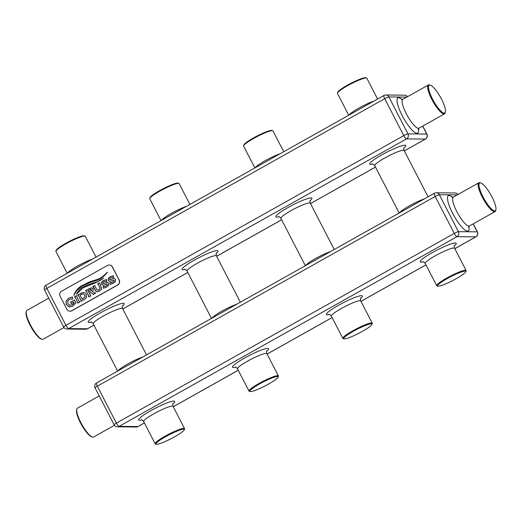 <?xml version="1.0" encoding="UTF-8"?>
<svg xmlns="http://www.w3.org/2000/svg" width="522" height="522" viewBox="0 0 522 522"><rect width="100%" height="100%" fill="white"/><g stroke="black" fill="none" stroke-linecap="round" stroke-linejoin="round"><path stroke-width="0.78" d="M55.9 251.128L56.167 250.312A15.921 2.173 -27.3 0 1 65.824 243.298A15.921 2.173 -27.3 0 1 84.192 235.846L85.014 236.101A16.541 2.258 152.7 0 0 65.929 243.839A16.541 2.258 152.7 0 0 55.9 251.128A16.541 2.258 152.7 0 0 55.906 251.473L67.175 273.319M96.035 257.118L85.295 236.303A16.541 2.258 152.7 0 0 85.014 236.101M189.884 204.422L179.144 183.607A16.541 2.258 152.7 0 0 178.863 183.405A16.541 2.258 152.7 0 0 159.778 191.143A16.541 2.258 152.7 0 0 149.749 198.432A16.541 2.258 152.7 0 0 149.749 198.778L161.024 220.623M149.749 198.432L150.016 197.616A15.921 2.173 -27.3 0 1 159.673 190.602A15.921 2.173 -27.3 0 1 178.041 183.15L178.863 183.405M283.733 151.726L272.993 130.918A16.541 2.258 152.7 0 0 272.712 130.709A16.541 2.258 152.7 0 0 253.627 138.454A16.541 2.258 152.7 0 0 243.598 145.736A16.541 2.258 152.7 0 0 243.598 146.088L254.873 167.927M243.598 145.736L243.865 144.927A15.921 2.173 -27.3 0 1 253.522 137.912A15.921 2.173 -27.3 0 1 271.89 130.461L272.712 130.709M377.582 99.03L366.842 78.222A16.541 2.258 152.7 0 0 366.561 78.019A16.541 2.258 152.7 0 0 347.476 85.758A16.541 2.258 152.7 0 0 337.447 93.04A16.541 2.258 152.7 0 0 337.447 93.392L348.722 115.231M337.447 93.04L337.714 92.231A15.921 2.173 -27.3 0 1 347.371 85.216A15.921 2.173 -27.3 0 1 365.739 77.765L366.561 78.019M70.052 311.216A3.7 3.55 -89.4 0 0 71.86 310.773L117.744 285.012A3.7 3.55 -89.4 0 0 119.186 279.994L112.458 266.957A3.7 3.55 -89.4 0 0 109.281 265.013M119.009 279.994A3.7 3.55 90.6 0 1 117.567 285.012L71.684 310.773A3.7 3.55 90.6 0 1 66.875 309.265L60.147 296.228A3.7 3.55 90.6 0 1 61.589 291.217L107.473 265.45A3.7 3.55 90.6 0 1 112.282 266.957L119.186 279.994M106.671 279.538L103.278 280.575L101.614 282.148L101.575 284.209L103.062 285.26L106.782 283.948L107.415 284.209L107.173 285.142L106.227 285.873L104.824 286.428L103.245 286.31L103.421 288.196L106.827 287.009L108.7 285.266L108.746 283.283L107.995 282.487L107.18 282.245L103.18 283.59L102.704 283.355L102.958 282.395L103.806 281.723L105.118 281.227L106.697 281.417L106.671 279.538L103.212 280.575L101.542 282.148L101.509 284.209L103.088 285.26M105.888 281.136L106.599 281.417M107.251 282.245L103.252 283.59L102.704 283.355M106.782 283.948L107.486 284.209L107.238 285.142L104.896 286.428L103.741 286.519M99.624 282.761L97.607 283.896L98.253 284.275L100.146 288.157L98.991 289.873L96.975 289.938L94.906 286.154L94.958 285.384L92.818 286.585L96.022 291.452L97.242 291.857L99.539 291.1L101.725 288.777L99.624 282.761M92.896 286.741L93.529 286.963L96.094 291.452L97.314 291.857M97.692 284.053L98.319 284.275L100.211 288.157L99.056 289.873L97.594 290.225M80.975 301.351L85.843 298.408L86.548 297.318L86.202 294.356L85.145 292.986L83.161 292.372L77.732 295.054L78.372 295.432L81.027 300.581L80.975 301.351M77.811 295.211L78.444 295.439L81.099 300.581L80.897 301.194M83.461 292.359L81.347 293.064L77.876 295.204M72.408 296.914L68.754 298.186L66.124 301.031L66.366 304.672L69.302 306.975L72.669 306.192L76.088 302.662L74.639 300.731L74.685 299.948L71.194 301.905L70.45 301.86L71.37 303.647L73.563 301.957L74.098 303.001L72.153 304.796L69.785 305.24L67.938 303.752L67.756 301.253L69.322 299.504L70.62 299.008L72.493 299.236L72.408 296.914L68.682 298.186L66.053 301.031L66.294 304.672L69.863 307.014M74.705 299.974L70.907 301.97M76.016 302.519L75.664 302.525M71.573 298.891L72.108 299.002M70.398 305.311L69.785 305.24M73.993 295.387C74.855 292.64 77.51 289.586 81.961 286.226L90.541 282.382L98.195 279.89C101.731 278.122 104.811 275.577 107.441 272.262L107.362 272.197C103.343 276.21 100.204 278.552 97.94 279.218L89.562 281.867L80.779 286.271C77.217 288.823 74.914 291.85 73.856 295.348L74.059 295.387M107.441 272.262L107.434 272.197C103.415 276.21 100.276 278.552 98.012 279.218L89.634 281.867L80.779 286.271M76.447 294.251L83.181 287.713L95.546 282.852L103.5 278.2C100.557 280.327 98.038 281.652 95.944 282.174L89.49 284.281L82.646 287.289C80.525 288.34 78.43 290.643 76.362 294.206L76.519 294.251M103.558 278.272L103.571 278.206C100.629 280.327 98.11 281.652 96.015 282.174L89.556 284.281L82.717 287.289C80.597 288.34 78.502 290.643 76.427 294.206M76.669 295.654L74.535 296.855L75.175 297.233L77.83 302.375L77.778 303.145L79.918 301.944L79.272 301.559L76.617 296.418L76.669 295.654M79.833 301.788L79.488 301.788M74.613 297.011L75.246 297.233L77.889 302.695M91.559 287.779L85.504 290.689L86.143 291.067L88.799 296.215L88.753 296.985L90.887 295.785L89.21 293.397L90.658 292.581L93.157 293.984L93.092 294.545L95.63 293.123L92.192 291.635L93.17 290.284L92.955 288.862L91.422 287.772M90.808 295.628L90.456 295.622M85.582 290.845L86.215 291.074L88.87 296.215L88.805 296.953M95.546 292.966L95.017 292.992M113.47 275.72L110.083 276.758L108.419 278.33L108.38 280.386L109.868 281.436L113.581 280.131L114.214 280.386L113.972 281.319L113.033 282.056L111.623 282.604L110.044 282.487L110.22 284.379L113.633 283.185L115.499 281.449L115.551 279.466L114.794 278.663L113.979 278.428L109.985 279.766L109.503 279.538L109.757 278.572L110.612 277.9L111.917 277.404L113.496 277.6L113.47 275.72L110.011 276.758L108.348 278.33L108.308 280.386L109.888 281.443M112.687 277.319L113.404 277.6M114.05 278.428L110.051 279.772L109.503 279.538M113.581 280.131L114.285 280.392L114.044 281.319L111.695 282.611L110.54 282.702M48.761 298.14L26.935 310.394A16.541 4.085 60.7 0 0 26.296 311.386A16.541 4.085 60.7 0 0 30.367 324.769A16.541 4.085 60.7 0 0 41.956 339.274A16.541 4.085 60.7 0 0 43.13 339.235L63.984 327.529M41.956 339.274L41.173 339.026A15.921 3.935 -119.3 0 1 30.015 325.062A15.921 3.935 -119.3 0 1 26.1 312.176L26.296 311.386M495.9 209.824L495.704 210.614A16.541 4.085 -119.3 0 1 495.065 211.606A16.541 4.085 -119.3 0 1 482.295 197.133A16.541 4.085 -119.3 0 1 478.87 182.765A16.541 4.085 -119.3 0 1 480.044 182.726L480.827 182.974A15.921 3.935 60.7 0 0 482.994 196.84A15.921 3.935 60.7 0 0 495.9 209.824A15.921 3.935 60.7 0 0 491.985 196.938A15.921 3.935 60.7 0 0 480.827 182.974M99.232 395.924L77.406 408.178A16.541 4.085 60.7 0 0 76.767 409.163A16.541 4.085 60.7 0 0 80.832 422.552A16.541 4.085 60.7 0 0 92.42 437.051A16.541 4.085 60.7 0 0 93.601 437.018L114.455 425.313M92.42 437.051L91.644 436.81A15.921 3.935 -119.3 0 1 80.486 422.846A15.921 3.935 -119.3 0 1 76.571 409.959L76.767 409.163M156.261 444.235L155.439 443.981A16.541 2.258 -27.3 0 1 155.158 443.778A16.541 2.258 -27.3 0 1 165.187 436.144A16.541 2.258 -27.3 0 1 184.553 428.608A16.541 2.258 -27.3 0 1 184.553 428.96L184.286 429.769A15.921 2.173 152.7 0 0 165.637 436.692A15.921 2.173 152.7 0 0 156.261 444.235A15.921 2.173 152.7 0 0 174.629 436.783A15.921 2.173 152.7 0 0 184.286 429.769M250.11 391.539L249.288 391.291A16.541 2.258 -27.3 0 1 249.007 391.082A16.541 2.258 -27.3 0 1 259.036 383.448A16.541 2.258 -27.3 0 1 278.402 375.912A16.541 2.258 -27.3 0 1 278.402 376.264L278.135 377.073A15.921 2.173 152.7 0 0 259.486 383.996A15.921 2.173 152.7 0 0 250.11 391.539A15.921 2.173 152.7 0 0 268.478 384.088A15.921 2.173 152.7 0 0 278.135 377.073M343.959 338.85L343.137 338.595A16.541 2.258 -27.3 0 1 342.856 338.393A16.541 2.258 -27.3 0 1 352.885 330.759A16.541 2.258 -27.3 0 1 372.251 323.222A16.541 2.258 -27.3 0 1 372.251 323.568L371.984 324.384A15.921 2.173 152.7 0 0 353.335 331.3A15.921 2.173 152.7 0 0 343.959 338.85A15.921 2.173 152.7 0 0 362.327 331.398A15.921 2.173 152.7 0 0 371.984 324.384M437.808 286.154L436.986 285.899A16.541 2.258 -27.3 0 1 436.705 285.697A16.541 2.258 -27.3 0 1 446.734 278.063A16.541 2.258 -27.3 0 1 466.094 270.526A16.541 2.258 -27.3 0 1 466.1 270.872L465.833 271.688A15.921 2.173 152.7 0 0 447.184 278.604A15.921 2.173 152.7 0 0 437.808 286.154A15.921 2.173 152.7 0 0 456.176 278.702A15.921 2.173 152.7 0 0 465.833 271.688M445.429 112.041L445.233 112.837A16.541 4.085 -119.3 0 1 444.594 113.822A16.541 4.085 -119.3 0 1 431.831 99.35A16.541 4.085 -119.3 0 1 428.399 84.982A16.541 4.085 -119.3 0 1 429.58 84.949L430.356 85.19A15.921 3.935 60.7 0 0 432.523 99.063A15.921 3.935 60.7 0 0 445.429 112.041A15.921 3.935 60.7 0 0 441.514 99.154A15.921 3.935 60.7 0 0 430.356 85.19M80.845 286.271C77.289 288.823 74.979 291.85 73.928 295.348M73.563 301.957L74.17 303.001L73.354 303.974L72.225 304.796L69.857 305.24M69.374 306.975L69.896 307.014M76.088 302.519L75.736 302.532L76.088 302.519M70.516 301.86L71.423 303.621M76.688 295.68L74.535 296.855M74.685 297.011L75.031 297.011L74.685 297.011M79.905 301.788L79.553 301.788L79.905 301.788M77.882 295.217L78.228 295.211L77.882 295.217M82.182 299.204L85.073 296.966L84.799 295.184L83.527 293.964L82.646 293.925L80.107 295.191L82.182 299.204L85.008 296.966L84.734 295.184L83.455 293.964L82.646 293.925M90.658 292.581L93.229 293.984L93.144 294.519M95.617 292.966L95.082 292.992L95.617 292.966M91.624 287.779L89.53 288.47L85.654 290.852M90.88 295.628L90.528 295.628L90.88 295.628M91.546 290.506L90.978 289.292L87.885 290.826L88.688 292.255L91.546 290.506L91.565 289.717L90.972 289.292M88.623 292.255L91.474 290.506M99.637 282.793L97.607 283.896M97.758 284.053L98.11 284.053L97.758 284.053M94.971 285.417L92.818 286.585M92.968 286.741L93.314 286.741L92.968 286.741M106.847 283.948L107.486 284.209L106.847 283.948M103.317 286.31L103.486 288.19M103.252 283.59L102.769 283.355L103.252 283.59M105.92 281.136L106.338 281.188M113.652 280.131L114.285 280.392L113.652 280.131M110.116 282.487L110.292 284.366M110.051 279.772L109.574 279.538L110.051 279.772M112.726 277.319L113.137 277.371M67.534 273.117A16.541 2.258 -27.3 0 1 77.426 266.116A16.541 2.258 -27.3 0 1 92.394 259.16M349.081 115.036A16.541 2.258 -27.3 0 1 358.973 108.028A16.541 2.258 -27.3 0 1 373.941 101.079M255.232 167.732A16.541 2.258 -27.3 0 1 265.124 160.724A16.541 2.258 -27.3 0 1 280.092 153.768M161.383 220.428A16.541 2.258 -27.3 0 1 171.275 213.42A16.541 2.258 -27.3 0 1 186.243 206.464M46.217 285.129A3.7 0.913 60.7 0 0 46.086 285.162A3.7 0.913 60.7 0 0 46.849 288.379L65.916 325.317L403.774 135.616L384.707 98.678L46.849 288.379A3.7 0.502 -27.3 0 0 44.605 290.088L63.671 327.026A3.7 3.7 0 0 0 66.927 329.03A3.7 3.55 90.6 0 0 68.643 328.592L87.461 328.788A3.7 3.55 90.6 0 1 85.739 329.232L66.927 329.03M407.545 96.687A3.7 3.7 0 0 0 404.609 95.187L385.791 94.984A3.7 3.55 90.6 0 0 384.068 95.428A3.7 0.913 60.7 0 0 383.938 95.461A3.7 0.913 60.7 0 0 384.707 98.678A3.7 0.502 -27.3 0 1 388.883 96.935L407.95 133.873A3.7 0.502 152.7 0 0 403.774 135.616A3.7 0.913 60.7 0 0 406.501 138.891L68.643 328.592A3.7 0.913 60.7 0 1 65.916 325.317A3.7 0.502 152.7 0 0 63.671 327.026M85.739 329.232A3.7 3.7 0 0 0 87.592 328.756A3.7 0.913 60.7 0 1 87.461 328.788L93.934 325.154M122.794 308.952L187.783 272.458M216.637 256.256L281.632 219.769M310.486 203.56L375.481 167.073M404.335 150.865L425.319 139.087L406.501 138.891A3.7 3.55 90.6 0 0 407.95 133.873L426.761 134.069L422.663 126.135M91.33 322.133A20.241 2.76 -27.3 0 1 100.492 312.822A20.241 2.76 -27.3 0 1 119.799 303.993A20.241 2.76 -27.3 0 1 122.37 306.114M185.179 269.437A20.241 2.76 -27.3 0 1 194.341 260.126A20.241 2.76 -27.3 0 1 213.648 251.297A20.241 2.76 -27.3 0 1 216.219 253.418M279.029 216.741A20.241 2.76 -27.3 0 1 288.19 207.43A20.241 2.76 -27.3 0 1 307.497 198.601A20.241 2.76 -27.3 0 1 310.061 200.722M372.878 164.045A20.241 2.76 -27.3 0 1 382.039 154.734A20.241 2.76 -27.3 0 1 401.346 145.906A20.241 2.76 -27.3 0 1 403.911 148.026M404.132 147.563C403.695 147.726 403.695 148.692 404.132 150.473A16.541 2.258 152.7 0 0 384.766 158.009A16.541 2.258 152.7 0 0 374.737 165.644L399.193 213.015M310.283 200.259C309.846 200.415 309.846 201.388 310.283 203.162A16.541 2.258 152.7 0 0 290.917 210.699A16.541 2.258 152.7 0 0 280.888 218.333L305.344 265.711M216.434 252.955C215.997 253.111 215.997 254.083 216.434 255.858A16.541 2.258 152.7 0 0 197.068 263.395A16.541 2.258 152.7 0 0 187.046 271.029L211.495 318.407M122.585 305.644C122.148 305.807 122.148 306.779 122.585 308.554A16.541 2.258 152.7 0 0 103.219 316.091A16.541 2.258 152.7 0 0 93.197 323.725L117.646 371.103M117.998 370.901A16.541 2.258 -27.3 0 1 127.897 363.893A16.541 2.258 -27.3 0 1 142.858 356.944M399.545 212.819A16.541 2.258 -27.3 0 1 409.444 205.812A16.541 2.258 -27.3 0 1 424.406 198.856M305.696 265.509A16.541 2.258 -27.3 0 1 315.595 258.507A16.541 2.258 -27.3 0 1 330.556 251.552M211.847 318.205A16.541 2.258 -27.3 0 1 221.746 311.203A16.541 2.258 -27.3 0 1 236.707 304.248M458.016 194.471A3.7 3.7 0 0 0 455.073 192.97A3.7 3.55 90.6 0 1 457.931 194.517M457.246 194.902L439.348 194.713A3.7 3.55 -89.4 0 0 436.262 192.768A3.7 3.7 0 0 0 434.408 193.244A3.7 0.913 -119.3 0 0 435.178 196.461L97.32 386.163A3.7 0.913 -119.3 0 1 96.55 382.946L434.408 193.244M468.926 226.411A20.241 5.005 -119.3 0 1 464.423 229.582A20.241 5.005 -119.3 0 1 452.574 213.224A20.241 5.005 -119.3 0 1 452.613 197.368M96.55 382.946A3.7 3.7 0 0 0 95.076 387.872A3.7 0.502 152.7 0 1 97.32 386.163L116.386 423.101L454.244 233.399L435.178 196.461A3.7 0.502 152.7 0 1 439.348 194.713L458.414 231.657L477.232 231.853L473.134 223.918M451.83 197.368L453.324 197.107A16.541 4.085 60.7 0 0 456.75 211.475A16.541 4.085 60.7 0 0 469.513 225.948L495.065 211.606M454.825 248.681L475.914 236.838A3.7 3.7 0 0 0 477.395 231.912A3.7 0.502 152.7 0 0 477.232 231.853A3.7 3.55 90.6 0 1 475.783 236.871L456.972 236.668A3.7 3.55 -89.4 0 0 458.414 231.657A3.7 0.502 152.7 0 0 454.244 233.399A3.7 0.913 -119.3 0 0 456.972 236.668L119.114 426.37L137.932 426.572L144.398 422.937M141.801 419.91A20.241 2.76 -27.3 0 1 150.962 410.605A20.241 2.76 -27.3 0 1 170.27 401.777A20.241 2.76 -27.3 0 1 172.834 403.891M235.644 367.22A20.241 2.76 -27.3 0 1 244.811 357.909A20.241 2.76 -27.3 0 1 264.119 349.081A20.241 2.76 -27.3 0 1 266.683 351.195M329.493 314.525A20.241 2.76 -27.3 0 1 338.661 305.213A20.241 2.76 -27.3 0 1 357.968 296.385A20.241 2.76 -27.3 0 1 360.532 298.506M423.342 261.829A20.241 2.76 -27.3 0 1 432.51 252.517A20.241 2.76 -27.3 0 1 451.817 243.689A20.241 2.76 -27.3 0 1 454.381 245.81M173.258 406.736L238.247 370.242M267.107 354.04L332.096 317.546M360.956 301.344L425.945 264.85M454.806 248.648L475.783 236.871A3.7 0.913 -119.3 0 0 475.914 236.838M454.603 245.347C454.166 245.503 454.166 246.475 454.603 248.25A16.541 2.258 152.7 0 0 435.237 255.787A16.541 2.258 152.7 0 0 425.208 263.421L436.705 285.697M360.754 298.036C360.317 298.199 360.317 299.171 360.754 300.946A16.541 2.258 152.7 0 0 341.388 308.482A16.541 2.258 152.7 0 0 331.359 316.117L342.856 338.393M266.905 350.732C266.468 350.895 266.468 351.861 266.905 353.642A16.541 2.258 152.7 0 0 247.539 361.178A16.541 2.258 152.7 0 0 237.51 368.813L249.007 391.082M173.056 403.428C172.619 403.591 172.619 404.557 173.056 406.338A16.541 2.258 152.7 0 0 153.69 413.874A16.541 2.258 152.7 0 0 143.661 421.508L155.158 443.778M138.062 426.539A3.7 0.913 -119.3 0 1 137.932 426.572A3.7 3.55 -89.4 0 1 136.209 427.016A3.7 3.7 0 0 0 138.062 426.539L144.418 422.97M114.142 424.81A3.7 3.7 0 0 0 117.391 426.813A3.7 3.55 90.6 0 0 119.114 426.37A3.7 0.913 -119.3 0 1 116.386 423.101A3.7 0.502 152.7 0 0 114.142 424.81L95.076 387.872M418.455 128.634A20.241 5.005 -119.3 0 1 413.953 131.798A20.241 5.005 -119.3 0 1 402.11 115.44A20.241 5.005 -119.3 0 1 402.149 99.591M406.775 97.125L388.883 96.935A3.7 3.55 90.6 0 0 385.791 94.984A3.7 3.7 0 0 0 383.938 95.461L46.086 285.162A3.7 3.7 0 0 0 44.605 290.088M401.359 99.585L402.853 99.324A16.541 4.085 60.7 0 0 406.279 113.698A16.541 4.085 60.7 0 0 419.049 128.164L444.594 113.822M426.924 134.128A3.7 0.502 -27.3 0 0 426.761 134.069A3.7 3.55 90.6 0 1 425.319 139.087A3.7 0.913 60.7 0 0 425.45 139.054A3.7 3.7 0 0 0 426.924 134.128L422.768 126.076M404.609 95.187A3.7 3.55 90.6 0 1 407.46 96.74M372.369 163.954C372.767 163.699 373.556 164.26 374.737 165.644M278.52 216.65C278.918 216.395 279.707 216.956 280.888 218.333M184.671 269.345C185.069 269.091 185.858 269.652 187.046 271.029M90.821 322.041C91.219 321.78 92.009 322.342 93.197 323.725M122.585 308.554L146.506 354.895M216.434 255.858L240.355 302.199M310.283 203.162L334.204 249.509M404.132 150.473L428.053 196.814M455.073 192.97L436.262 192.768M468.515 227.083L469.513 225.948M453.324 197.107L478.87 182.765M477.395 231.912L473.239 223.86M422.84 261.737C423.238 261.483 424.027 262.044 425.208 263.421M328.99 314.433C329.389 314.172 330.178 314.74 331.359 316.117M235.141 367.129C235.539 366.868 236.329 367.429 237.51 368.813M141.292 419.818C141.69 419.564 142.48 420.125 143.661 421.508M173.056 406.338L184.553 428.608M266.905 353.642L278.402 375.912M360.754 300.946L372.251 323.222M454.603 248.25L466.094 270.526M173.278 406.768L238.267 370.274M267.127 354.073L332.116 317.578M360.976 301.377L425.965 264.882M136.209 427.016L117.391 426.813M418.05 129.306L419.049 128.164M402.853 99.324L428.399 84.982M87.592 328.756L93.947 325.186M122.807 308.985L187.796 272.491M216.656 256.289L281.645 219.801M310.505 203.593L375.494 167.105M404.354 150.897L425.45 139.054"/></g></svg>
